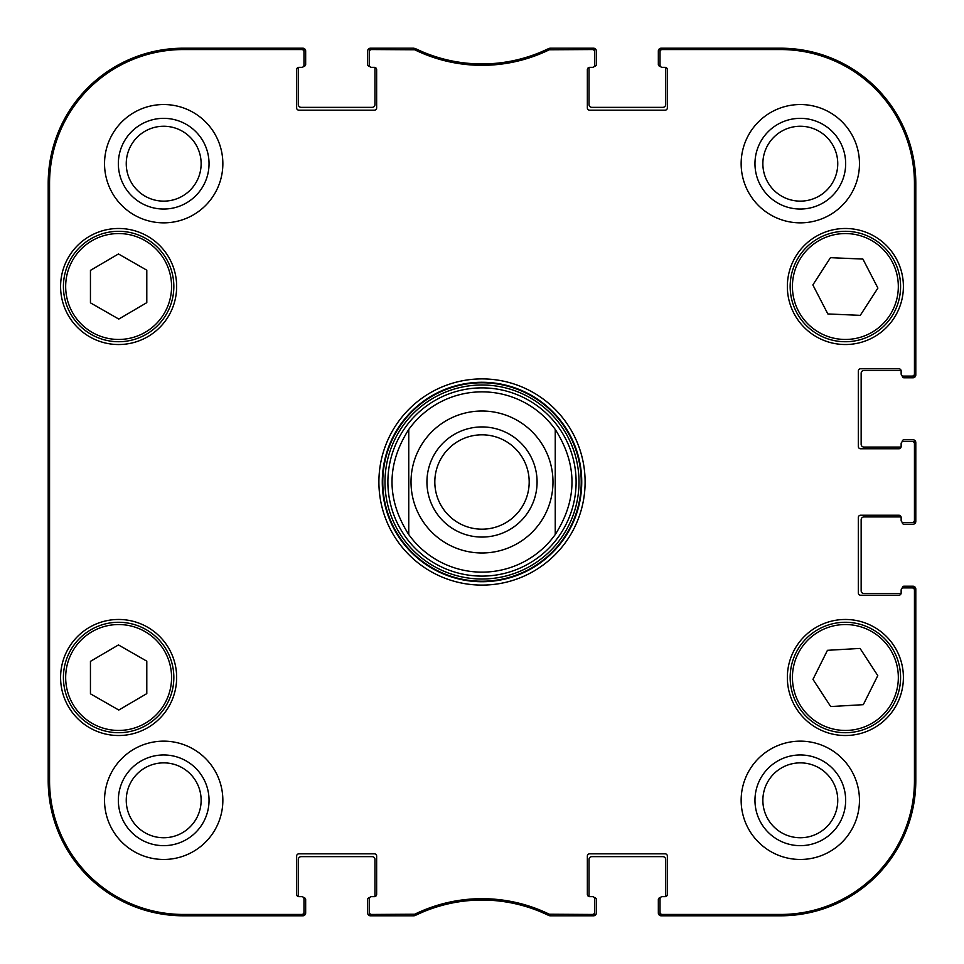 <?xml version="1.0" encoding="UTF-8"?>
<svg xmlns="http://www.w3.org/2000/svg" width="964" height="964" viewBox="0 0 964 964"><rect width="100%" height="100%" fill="white"/><g stroke="black" fill="none" stroke-linecap="round" stroke-linejoin="round"><path stroke-width="1.45" d="M413.713 49.55L414.026 48.2L371.574 48.2A2.253 2.253 -90 0 0 369.32 50.453L369.32 51.803A2.253 2.253 -90 0 1 371.574 49.55L414.701 49.779A153.469 153.469 0 0 0 549.299 49.779L592.426 49.55A2.253 2.253 -90 0 1 594.68 51.803L594.68 50.453A2.253 2.253 -90 0 0 592.426 48.2L549.974 48.2L548.986 48.429L549.974 48.2L550.287 49.55M374.394 67.359A2.253 2.253 0 0 1 376.647 69.613L376.647 107.92A2.253 2.253 0 0 1 374.394 110.173L298.9 110.173A2.253 2.253 0 0 1 296.647 107.92L296.647 69.613A2.253 2.253 0 0 1 298.9 67.359L301.72 67.359L298.9 67.359A2.253 2.253 0 0 0 298.418 67.408A1.687 1.687 0 0 0 298.334 67.914L298.334 104.534A2.82 2.82 0 0 0 301.154 107.353L372.14 107.353A2.82 2.82 0 0 0 374.96 104.534L374.96 67.914A1.687 1.687 0 0 0 374.876 67.408A2.253 2.253 0 0 0 374.394 67.359L371.574 67.359A2.253 2.253 0 0 1 369.32 65.106L369.32 51.803M298.9 896.641A2.253 2.253 0 0 1 296.647 894.387L296.647 856.08A2.253 2.253 0 0 1 298.9 853.827L374.394 853.827A2.253 2.253 0 0 1 376.647 856.08L376.647 894.387A2.253 2.253 0 0 1 374.394 896.641L371.574 896.641L374.394 896.641A2.253 2.253 0 0 0 374.876 896.592A1.687 1.687 0 0 0 374.96 896.086L374.96 859.466A2.82 2.82 0 0 0 372.14 856.647L301.154 856.647A2.82 2.82 0 0 0 298.334 859.466L298.334 896.086A1.687 1.687 0 0 0 298.418 896.592A2.253 2.253 0 0 0 298.9 896.641L301.72 896.641A2.253 2.253 0 0 1 303.973 898.894L303.973 912.197A2.253 2.253 90 0 1 301.72 914.45L183.413 914.45A133.863 133.863 0 0 1 49.55 780.587L49.55 183.413A133.863 133.863 0 0 1 183.413 49.55L301.72 49.55A2.253 2.253 -90 0 1 303.973 51.803L303.973 50.453A2.253 2.253 -90 0 0 301.72 48.2L183.413 48.2A135.213 135.213 0 0 0 48.2 183.413L48.2 780.587A135.213 135.213 0 0 0 183.413 915.8L301.72 915.8A2.253 2.253 90 0 0 303.973 913.547L303.973 912.197M414.701 914.221L415.014 915.571L414.026 915.8L415.014 915.571A152.107 152.107 0 0 1 548.986 915.571L549.974 915.8L548.986 915.571L549.299 914.221A153.469 153.469 0 0 0 414.701 914.221L371.574 914.45A2.253 2.253 90 0 1 369.32 912.197L369.32 913.547A2.253 2.253 90 0 0 371.574 915.8L414.026 915.8L413.713 914.45M589.607 896.641A2.253 2.253 0 0 1 587.353 894.387L587.353 856.08A2.253 2.253 0 0 1 589.607 853.827L665.1 853.827A2.253 2.253 0 0 1 667.353 856.08L667.353 894.387A2.253 2.253 0 0 1 665.1 896.641L662.28 896.641L665.1 896.641A2.253 2.253 0 0 0 665.582 896.592A1.687 1.687 0 0 0 665.666 896.086L665.666 859.466A2.82 2.82 0 0 0 662.846 856.647L591.86 856.647A2.82 2.82 0 0 0 589.04 859.466L589.04 896.086A1.687 1.687 0 0 0 589.125 896.592A2.253 2.253 0 0 0 589.607 896.641L592.426 896.641A2.253 2.253 0 0 1 594.68 898.894L594.68 912.197A2.253 2.253 90 0 1 592.426 914.45L549.299 914.221M901.147 592.981A2.253 2.253 0 0 1 898.894 595.234L860.587 595.234A2.253 2.253 0 0 1 858.334 592.981L858.334 517.487A2.253 2.253 0 0 1 860.587 515.234L898.894 515.234A2.253 2.253 0 0 1 901.147 517.487L901.147 520.307L901.147 517.487A2.253 2.253 0 0 0 901.099 517.005A1.687 1.687 0 0 0 900.593 516.933L863.973 516.933A2.82 2.82 0 0 0 861.153 519.741L861.153 590.727A2.82 2.82 0 0 0 863.973 593.547L900.593 593.547A1.687 1.687 0 0 0 901.099 593.475A2.253 2.253 0 0 0 901.147 592.981L901.147 590.173A2.253 2.253 0 0 1 903.401 587.919L912.197 587.919A2.253 2.253 0 0 1 914.45 590.173L914.45 780.587A133.863 133.863 0 0 1 780.587 914.45L662.28 914.45A2.253 2.253 90 0 1 660.027 912.197L660.027 913.547A2.253 2.253 90 0 0 662.28 915.8L780.587 915.8A135.213 135.213 0 0 0 915.8 780.587L915.8 590.173A2.253 2.253 0 0 0 913.547 587.919L912.197 587.919M901.147 446.513A2.253 2.253 0 0 1 898.894 448.766L860.587 448.766A2.253 2.253 0 0 1 858.334 446.513L858.334 371.019A2.253 2.253 0 0 1 860.587 368.766L898.894 368.766A2.253 2.253 0 0 1 901.147 371.019L901.147 373.827L901.147 371.019A2.253 2.253 0 0 0 901.099 370.525A1.687 1.687 0 0 0 900.593 370.453L863.973 370.453A2.82 2.82 0 0 0 861.153 373.273L861.153 444.259A2.82 2.82 0 0 0 863.973 447.067L900.593 447.067A1.687 1.687 0 0 0 901.099 446.995A2.253 2.253 0 0 0 901.147 446.513L901.147 443.693A2.253 2.253 0 0 1 903.401 441.44L912.197 441.44A2.253 2.253 0 0 1 914.45 443.693L914.45 520.307A2.253 2.253 -0 0 1 912.197 522.56L913.547 522.56A2.253 2.253 0 0 0 915.8 520.307L915.8 443.693A2.253 2.253 0 0 0 913.547 441.44L912.197 441.44M665.1 67.359A2.253 2.253 0 0 1 667.353 69.613L667.353 107.92A2.253 2.253 0 0 1 665.1 110.173L589.607 110.173A2.253 2.253 0 0 1 587.353 107.92L587.353 69.613A2.253 2.253 0 0 1 589.607 67.359L592.426 67.359L589.607 67.359A2.253 2.253 0 0 0 589.125 67.408A1.687 1.687 0 0 0 589.04 67.914L589.04 104.534A2.82 2.82 0 0 0 591.86 107.353L662.846 107.353A2.82 2.82 0 0 0 665.666 104.534L665.666 67.914A1.687 1.687 0 0 0 665.582 67.408A2.253 2.253 0 0 0 665.1 67.359L662.28 67.359A2.253 2.253 0 0 1 660.027 65.106L660.027 51.803A2.253 2.253 -90 0 1 662.28 49.55L780.587 49.55A133.863 133.863 0 0 1 914.45 183.413L914.45 373.827A2.253 2.253 -0 0 1 912.197 376.081L913.547 376.081A2.253 2.253 0 0 0 915.8 373.827L915.8 183.413A135.213 135.213 0 0 0 780.587 48.2L662.28 48.2A2.253 2.253 -90 0 0 660.027 50.453L660.027 51.803M146.793 661.159L146.793 693.622L118.789 710.046L90.447 693.815L90.447 661.352L118.452 644.928L146.793 661.159M176.653 677.487A58.033 58.033 0 0 1 89.604 727.748A58.033 58.033 0 0 1 89.604 627.239A58.033 58.033 0 0 1 176.653 677.487M860.057 648.423L877.782 675.619L863.298 704.672L830.703 706.552L812.965 679.367L827.449 650.314L860.057 648.423M848.561 732.616A55.213 55.213 0 0 0 891.519 647.181A55.213 55.213 0 0 0 796.047 652.688A55.213 55.213 0 0 0 848.561 732.616M92.303 332.459A52.96 52.96 0 0 0 171.58 286.332A52.96 52.96 0 0 0 91.99 240.735A52.96 52.96 0 0 0 92.303 332.459A52.96 52.96 0 0 1 91.99 240.735A52.96 52.96 0 0 1 171.58 286.332A52.96 52.96 0 0 1 92.303 332.459M176.653 286.513A58.033 58.033 0 0 1 89.604 336.761A58.033 58.033 0 0 1 89.604 236.252A58.033 58.033 0 0 1 176.653 286.513M903.401 677.487A58.033 58.033 0 0 1 816.363 727.748A58.033 58.033 0 0 1 816.363 627.239A58.033 58.033 0 0 1 903.401 677.487M660.027 912.197L660.027 898.894A2.253 2.253 0 0 1 662.28 896.641M912.197 522.56L903.401 522.56A2.253 2.253 0 0 1 901.147 520.307M912.197 376.081L903.401 376.081A2.253 2.253 0 0 1 901.147 373.827M594.68 51.803L594.68 65.106A2.253 2.253 0 0 1 592.426 67.359M303.973 51.803L303.973 65.106A2.253 2.253 0 0 1 301.72 67.359M369.32 912.197L369.32 898.894A2.253 2.253 0 0 1 371.574 896.641M378.9 482A103.1 103.1 0 0 0 533.55 571.291A103.1 103.1 0 0 0 533.55 392.709A103.1 103.1 0 0 0 378.9 482M222.853 800.313A59.153 59.153 0 0 1 134.117 851.537A59.153 59.153 0 0 1 134.117 749.076A59.153 59.153 0 0 1 222.853 800.313M859.466 800.313A59.153 59.153 0 0 1 770.73 851.537A59.153 59.153 0 0 1 770.73 749.076A59.153 59.153 0 0 1 859.466 800.313M859.466 163.687A59.153 59.153 0 0 1 770.73 214.924A59.153 59.153 0 0 1 770.73 112.463A59.153 59.153 0 0 1 859.466 163.687M222.853 163.687A59.153 59.153 0 0 1 134.117 214.924A59.153 59.153 0 0 1 134.117 112.463A59.153 59.153 0 0 1 222.853 163.687M903.401 286.513A58.033 58.033 0 0 1 816.363 336.761A58.033 58.033 0 0 1 816.363 236.252A58.033 58.033 0 0 1 903.401 286.513M798.325 310.818A52.96 52.96 0 0 0 889.953 315.095A52.96 52.96 0 0 0 847.85 233.613A52.96 52.96 0 0 0 798.325 310.818A52.96 52.96 0 0 1 847.85 233.613A52.96 52.96 0 0 1 889.953 315.095A52.96 52.96 0 0 1 798.325 310.818M91.182 725.398A55.213 55.213 0 0 0 173.833 677.306A55.213 55.213 0 0 0 90.857 629.769A55.213 55.213 0 0 0 91.182 725.398M146.793 270.185L146.793 302.648L118.789 319.072L90.447 302.841L90.447 270.378L118.452 253.954L146.793 270.185M91.182 334.412A55.213 55.213 0 0 0 173.833 286.32A55.213 55.213 0 0 0 90.857 238.795A55.213 55.213 0 0 0 91.182 334.412M877.903 288.079L860.274 315.349L827.847 313.951L812.857 284.934L830.474 257.665L862.913 259.075L877.903 288.079M796.324 311.854A55.213 55.213 0 0 0 891.857 316.312A55.213 55.213 0 0 0 847.959 231.36A55.213 55.213 0 0 0 796.324 311.854M482 387.877A94.123 94.123 0 0 0 400.494 529.055A94.123 94.123 0 0 0 563.506 529.055A94.123 94.123 0 0 0 482 387.877M555.24 534.55A90.146 90.146 0 0 1 408.76 534.55C386.431 499.521 386.431 464.479 408.76 429.45L408.76 534.55A90.146 90.146 0 0 0 555.24 534.55L555.24 429.45A90.146 90.146 0 0 0 482 391.854A90.146 90.146 0 0 1 555.24 429.45C577.569 464.479 577.569 499.521 555.24 534.55L555.24 429.45M549.299 49.779L548.986 48.429A152.107 152.107 0 0 1 415.014 48.429L414.701 49.779M550.287 914.45L549.974 915.8L592.426 915.8A2.253 2.253 90 0 0 594.68 913.547L594.68 912.197M48.634 358.054L48.634 279.186L49.128 358.054M48.634 684.814L48.634 605.946L49.128 684.814M48.308 482L48.827 540.611L49.297 460.647L48.827 423.497L48.308 482M118.355 163.687A45.332 45.332 0 0 0 186.365 202.958A45.332 45.332 0 0 0 186.365 124.428A45.332 45.332 0 0 0 118.355 163.687M126.248 163.687A37.451 37.451 0 0 1 182.413 131.261A37.451 37.451 0 0 1 182.413 196.126A37.451 37.451 0 0 1 126.248 163.687M118.355 800.313A45.332 45.332 0 0 0 186.365 839.572A45.332 45.332 0 0 0 186.365 761.042A45.332 45.332 0 0 0 118.355 800.313M126.248 800.313A37.451 37.451 0 0 1 182.413 767.874A37.451 37.451 0 0 1 182.413 832.739A37.451 37.451 0 0 1 126.248 800.313M754.969 800.313A45.332 45.332 0 0 0 822.979 839.572A45.332 45.332 0 0 0 822.979 761.042A45.332 45.332 0 0 0 754.969 800.313M762.861 800.313A37.451 37.451 0 0 1 819.026 767.874A37.451 37.451 0 0 1 819.026 832.739A37.451 37.451 0 0 1 762.861 800.313M754.969 163.687A45.332 45.332 0 0 0 822.979 202.958A45.332 45.332 0 0 0 822.979 124.428A45.332 45.332 0 0 0 754.969 163.687M762.861 163.687A37.451 37.451 0 0 1 819.026 131.261A37.451 37.451 0 0 1 819.026 196.126A37.451 37.451 0 0 1 762.861 163.687M382.286 482A99.714 99.714 0 0 1 531.863 395.638A99.714 99.714 0 0 1 531.863 568.362A99.714 99.714 0 0 1 382.286 482M529.188 482A47.188 47.188 0 0 1 458.406 522.862A47.188 47.188 0 0 1 458.406 441.138A47.188 47.188 0 0 1 529.188 482M537.081 482A55.081 55.081 0 0 0 454.466 434.306A55.081 55.081 0 0 0 454.466 529.694A55.081 55.081 0 0 0 537.081 482M408.76 534.55L408.76 429.45A90.146 90.146 0 0 1 482 391.854M303.672 897.773L303.973 897.773A1.687 1.687 0 0 1 305.66 899.46L305.66 912.98A2.82 2.82 0 0 1 302.841 915.8L183.413 915.8A135.213 135.213 0 0 1 48.2 780.587L48.2 183.413A135.213 135.213 0 0 1 183.413 48.2L302.841 48.2A2.82 2.82 0 0 1 305.66 51.02L305.66 64.54A1.687 1.687 0 0 1 303.973 66.227L303.672 66.227M369.622 66.227L369.32 66.227A1.687 1.687 0 0 1 367.633 64.54L367.633 51.02A2.82 2.82 0 0 1 370.453 48.2L412.038 48.2M416.074 48.947A11.267 11.267 0 0 1 416.87 49.285A152.107 152.107 0 0 0 547.13 49.285A11.267 11.267 0 0 1 547.926 48.947M551.962 48.2L593.547 48.2A2.82 2.82 0 0 1 596.367 51.02L596.367 64.54A1.687 1.687 0 0 1 594.68 66.227L594.378 66.227M660.328 66.227L660.027 66.227A1.687 1.687 0 0 1 658.34 64.54L658.34 51.02A2.82 2.82 0 0 1 661.159 48.2L780.587 48.2A135.213 135.213 0 0 1 915.8 183.413L915.8 374.96A2.82 2.82 0 0 1 912.98 377.78L903.967 377.78A1.687 1.687 0 0 1 902.28 376.081L902.28 375.779M902.28 441.741L902.28 441.44A1.687 1.687 0 0 1 903.967 439.753L912.98 439.753A2.82 2.82 0 0 1 915.8 442.56L915.8 521.44A2.82 2.82 0 0 1 912.98 524.247L903.967 524.247A1.687 1.687 0 0 1 902.28 522.56L902.28 522.259M902.28 588.221L902.28 587.919A1.687 1.687 0 0 1 903.967 586.22L912.98 586.22A2.82 2.82 0 0 1 915.8 589.04L915.8 780.587A135.213 135.213 0 0 1 780.587 915.8L661.159 915.8A2.82 2.82 0 0 1 658.34 912.98L658.34 899.46A1.687 1.687 0 0 1 660.027 897.773L660.328 897.773M594.378 897.773L594.68 897.773A1.687 1.687 0 0 1 596.367 899.46L596.367 912.98A2.82 2.82 0 0 1 593.547 915.8L551.974 915.8M547.877 915.029A11.267 11.267 0 0 1 547.142 914.716A152.107 152.107 0 0 0 416.858 914.716A11.267 11.267 0 0 1 416.123 915.029M412.026 915.8L370.453 915.8A2.82 2.82 0 0 1 367.633 912.98L367.633 899.46A1.687 1.687 0 0 1 369.32 897.773L369.622 897.773M92.303 723.446A52.96 52.96 0 0 1 91.99 631.721A52.96 52.96 0 0 1 171.58 677.306A52.96 52.96 0 0 1 92.303 723.446M848.428 730.363A52.96 52.96 0 0 1 798.072 653.7A52.96 52.96 0 0 1 889.639 648.411A52.96 52.96 0 0 1 848.428 730.363M482 382.78A99.22 99.22 0 0 0 396.071 531.61A99.22 99.22 0 0 0 567.929 531.61A99.22 99.22 0 0 0 482 382.78M482 384.998A97.003 97.003 0 0 0 397.987 530.501A97.003 97.003 0 0 0 566.013 530.501A97.003 97.003 0 0 0 482 384.998M48.2 183.413L49.55 183.413M48.2 780.587L49.55 780.587M371.574 49.55L371.574 48.2M592.426 48.2L592.426 49.55M371.574 915.8L371.574 914.45M301.72 914.45L301.72 915.8M592.426 914.45L592.426 915.8M662.28 915.8L662.28 914.45M914.45 590.173L915.8 590.173M915.8 780.587L914.45 780.587M915.8 520.307L914.45 520.307M915.8 373.827L914.45 373.827M915.8 183.413L914.45 183.413M914.45 443.693L915.8 443.693M662.28 49.55L662.28 48.2M301.72 48.2L301.72 49.55M183.413 48.2L183.413 49.55M780.587 915.8L780.587 914.45M780.587 48.2L780.587 49.55M183.413 915.8L183.413 914.45M482 411.013A70.987 70.987 0 0 1 552.987 482A70.987 70.987 0 0 1 482 552.987A70.987 70.987 0 0 1 411.013 482A70.987 70.987 0 0 1 482 411.013"/></g></svg>
